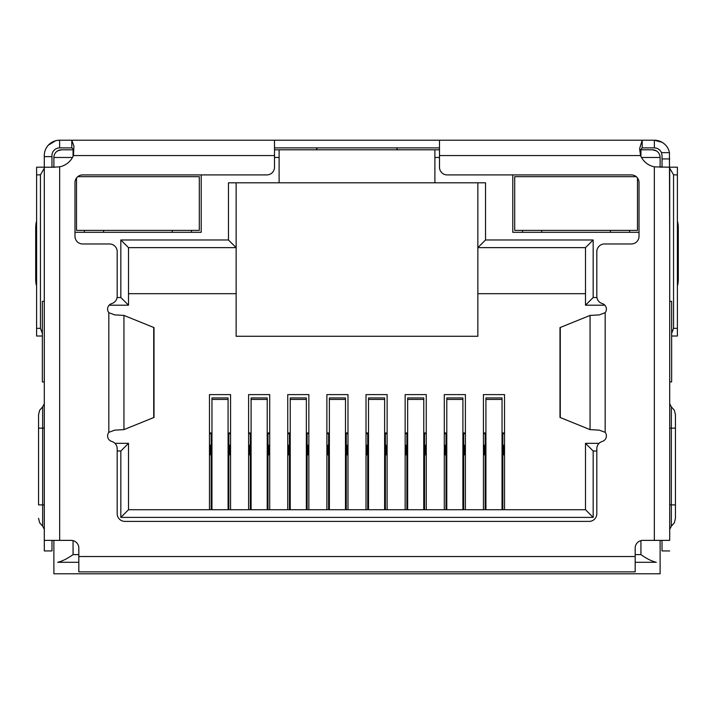 <?xml version="1.0" encoding="UTF-8"?>
<svg xmlns="http://www.w3.org/2000/svg" width="714" height="714" viewBox="0 0 714 714"><rect width="100%" height="100%" fill="white"/><g stroke="black" fill="none" stroke-linecap="round" stroke-linejoin="round"><path stroke-width="1.07" d="M652.453 149.797A7.675 7.675 0 0 1 660.12 157.473A7.675 7.675 0 0 0 652.453 149.797L640.94 149.797L652.453 149.797L656.291 150.832M73.06 156.411L73.06 149.797L61.547 149.797L73.837 149.797M274.506 149.797L439.494 149.797M640.021 149.797L640.94 149.797L640.94 156.411M53.88 167.237L53.88 157.473A7.675 7.675 0 0 1 61.547 149.797L57.709 150.832M434.888 149.797L434.888 182.802L279.112 182.802L279.112 149.797M477.862 182.802L477.862 336.276L236.138 336.276L236.138 182.802M660.12 540.382L660.12 573.788L53.88 573.788L53.88 540.382M641.493 157.473L660.12 157.473L660.12 167.237M512.786 174.912L512.786 232.3L639.021 232.3M74.979 232.3L201.214 232.3L201.214 174.912M434.888 182.802L485.538 182.802L485.538 239.975L593.164 239.975L593.164 297.524L596.922 297.524M596.815 451.007L593.164 451.007L593.164 517.391L120.836 517.391L120.836 451.007L117.185 451.007M117.078 297.524L120.836 297.524L120.836 239.975L228.462 239.975L228.462 182.802L279.112 182.802M485.538 239.975L477.862 247.642L585.498 247.642L585.498 305.199L604.856 305.199M228.462 239.975L236.138 247.642L128.502 247.642L120.836 239.975M44.304 301.362L42.367 301.362L42.367 381.936L44.304 381.936M78.817 562.284L57.709 562.284C62.154 561.275 67.268 558.714 73.06 554.608L78.817 554.608M669.696 381.936L671.633 381.936L671.633 301.362L669.696 301.362M635.183 554.608L640.94 554.608C646.732 558.714 651.855 561.275 656.291 562.284L635.183 562.284M120.836 297.524L128.502 305.199L128.502 247.642M109.144 305.199L128.502 305.199M120.836 451.007L128.502 443.332L114.918 443.332M120.836 517.391L128.502 509.716L128.502 443.332M593.164 517.391L585.498 509.716L128.502 509.716M593.164 451.007L585.498 443.332L585.498 509.716M599.082 443.332L585.498 443.332M593.164 297.524L585.498 305.199M593.164 239.975L585.498 247.642M477.862 293.686L585.498 293.686M128.502 293.686L236.138 293.686M209.47 509.716L209.47 394.601L230.568 394.601L230.568 509.716M248.606 509.716L248.606 394.601L269.705 394.601L269.705 509.716M287.742 509.716L287.742 394.601L308.85 394.601L308.85 509.716M326.878 509.716L326.878 394.601L347.986 394.601L347.986 509.716M366.014 509.716L366.014 394.601L387.122 394.601L387.122 509.716M405.15 509.716L405.15 394.601L426.258 394.601L426.258 509.716M444.295 509.716L444.295 394.601L465.394 394.601L465.394 509.716M483.432 509.716L483.432 394.601L504.53 394.601L504.53 509.716M483.432 432.97L485.922 432.97M502.04 432.97L504.53 432.97M504.53 445.25L502.808 445.25M504.53 454.845L503.575 454.845L503.575 445.25M485.154 445.25L484.387 445.25L484.387 454.845L483.432 454.845M484.387 445.25L483.432 445.25M444.295 432.97L446.786 432.97M462.904 432.97L465.394 432.97M465.394 445.25L463.672 445.25M465.394 454.845L464.439 454.845L464.439 445.25M446.018 445.25L445.25 445.25L445.25 454.845L444.295 454.845M445.25 445.25L444.295 445.25M405.15 432.97L407.649 432.97M423.768 432.97L426.258 432.97M426.258 445.25L424.535 445.25M426.258 454.845L425.303 454.845L425.303 445.25M406.882 445.25L406.114 445.25L406.114 454.845L405.15 454.845M406.114 445.25L405.15 445.25M366.014 432.97L368.513 432.97M384.623 432.97L387.122 432.97M387.122 445.25L385.39 445.25M387.122 454.845L386.158 454.845L386.158 445.25M367.746 445.25L366.978 445.25L366.978 454.845L366.014 454.845M366.978 445.25L366.014 445.25M326.878 432.97L329.377 432.97M345.487 432.97L347.986 432.97M347.986 445.25L346.254 445.25M347.986 454.845L347.022 454.845L347.022 445.25M328.61 445.25L327.842 445.25L327.842 454.845L326.878 454.845M327.842 445.25L326.878 445.25M287.742 432.97L290.232 432.97M306.351 432.97L308.85 432.97M308.85 445.25L307.118 445.25M308.85 454.845L307.886 454.845L307.886 445.25M289.465 445.25L288.697 445.25L288.697 454.845L287.742 454.845M288.697 445.25L287.742 445.25M248.606 432.97L251.096 432.97M267.214 432.97L269.705 432.97M269.705 445.25L267.982 445.25M269.705 454.845L268.75 454.845L268.75 445.25M250.328 445.25L249.561 445.25L249.561 454.845L248.606 454.845M249.561 445.25L248.606 445.25M209.47 432.97L211.96 432.97M228.078 432.97L230.568 432.97M230.568 445.25L228.846 445.25M230.568 454.845L229.613 454.845L229.613 445.25M211.192 445.25L210.425 445.25L210.425 454.845L209.47 454.845M210.425 445.25L209.47 445.25M228.846 509.716L228.846 433.737L228.078 433.737M211.96 433.737L211.192 433.737L211.192 509.716M228.078 509.716L228.078 397.93L211.96 397.93L211.96 509.716M211.192 433.737L209.47 433.737M230.568 433.737L228.846 433.737M267.982 509.716L267.982 433.737L267.214 433.737M251.096 433.737L250.328 433.737L250.328 509.716M267.214 509.716L267.214 397.93L251.096 397.93L251.096 509.716M250.328 433.737L248.606 433.737M269.705 433.737L267.982 433.737M307.118 509.716L307.118 433.737L306.351 433.737M290.232 433.737L289.465 433.737L289.465 509.716M306.351 509.716L306.351 397.93L290.232 397.93L290.232 509.716M289.465 433.737L287.742 433.737M308.85 433.737L307.118 433.737M346.254 509.716L346.254 433.737L345.487 433.737M329.377 433.737L328.61 433.737L328.61 509.716M345.487 509.716L345.487 397.93L329.377 397.93L329.377 509.716M328.61 433.737L326.878 433.737M347.986 433.737L346.254 433.737M385.39 509.716L385.39 433.737L384.623 433.737M368.513 433.737L367.746 433.737L367.746 509.716M384.623 509.716L384.623 397.93L368.513 397.93L368.513 509.716M367.746 433.737L366.014 433.737M387.122 433.737L385.39 433.737M424.535 509.716L424.535 433.737L423.768 433.737M407.649 433.737L406.882 433.737L406.882 509.716M423.768 509.716L423.768 397.93L407.649 397.93L407.649 509.716M406.882 433.737L405.15 433.737M426.258 433.737L424.535 433.737M463.672 509.716L463.672 433.737L462.904 433.737M446.786 433.737L446.018 433.737L446.018 509.716M462.904 509.716L462.904 397.93L446.786 397.93L446.786 509.716M446.018 433.737L444.295 433.737M465.394 433.737L463.672 433.737M502.808 509.716L502.808 433.737L502.04 433.737M485.922 433.737L485.154 433.737L485.154 509.716M502.04 509.716L502.04 397.93L485.922 397.93L485.922 509.716M485.154 433.737L483.432 433.737M504.53 433.737L502.808 433.737M439.494 140.212L439.494 167.237A7.675 7.675 0 0 0 447.169 174.912L631.346 174.912A7.675 7.675 0 0 1 639.021 182.588L639.021 236.298A7.675 7.675 0 0 1 631.346 243.974L604.49 243.974A7.675 7.675 0 0 0 596.815 251.649L596.815 296.256A7.675 7.675 0 0 0 602.295 303.611A5.757 5.757 0 0 1 605.169 312.687L599.296 314.883L590.059 315.418L559.99 327.601L559.99 417.431L590.059 429.614L599.296 430.149L605.169 432.345A5.757 5.757 0 0 1 602.295 441.422A7.675 7.675 0 0 0 596.815 448.776L596.815 513.714A7.675 7.675 0 0 1 589.139 521.39L124.861 521.39A7.675 7.675 0 0 1 117.185 513.714L117.185 448.776A7.675 7.675 0 0 0 111.705 441.422A5.757 5.757 0 0 1 108.831 432.345L114.704 430.149L123.941 429.614L154.01 417.431L154.01 327.601L123.941 315.418L114.704 314.883L108.831 312.687A5.757 5.757 0 0 1 111.705 303.611A7.675 7.675 0 0 0 117.185 296.256L117.185 251.649A7.675 7.675 0 0 0 109.51 243.974L82.654 243.974A7.675 7.675 0 0 1 74.979 236.298L74.979 182.588A7.675 7.675 0 0 1 82.654 174.912L266.831 174.912A7.675 7.675 0 0 0 274.506 167.237L274.506 140.212L654.372 140.212A15.351 15.351 0 0 1 669.437 152.644L661.467 152.644L662.039 155.554L662.039 167.237M669.696 168.62L669.696 540.382L654.345 540.382L654.345 166.844A19.189 19.189 0 0 1 640.547 155.554L639.637 148.592L642.198 140.212L642.198 147.887L654.372 147.887A7.675 7.675 0 0 1 661.467 152.644M51.961 167.237L51.961 155.554A7.675 7.675 0 0 1 59.628 147.887L59.628 140.212L57.272 140.39M51.961 156.634L44.286 156.634L44.286 155.554A15.351 15.351 0 0 1 59.628 140.212L67.303 140.212M669.437 152.644L669.696 235.852M662.155 142.336L654.372 140.212L654.372 147.887M44.304 235.852L44.286 156.634M44.286 235.852L44.304 237.235M664.868 144.362L663.065 142.916M55.612 140.747L48.275 145.228M669.696 237.235L669.714 235.852M274.506 147.887L439.494 147.887M59.628 140.212L71.802 140.212L71.802 147.887L73.854 149.574M59.628 147.887L71.802 147.887M316.115 149.797L317.007 148.69M396.904 148.807L397.716 149.797M639.735 150.94L642.198 147.887M51.979 167.237L59.655 166.844A19.189 19.189 0 0 0 73.453 155.554L73.935 146.147L71.802 140.212L274.506 140.212M51.961 167.192A7.675 7.675 0 0 0 53.88 166.942M660.12 166.942A7.675 7.675 0 0 0 662.039 167.192M42.367 333.402L40.448 328.342L36.61 328.342L36.61 174.859L40.448 174.859L44.286 168.218M40.448 328.342L40.448 174.859M669.714 168.218L673.552 174.859L673.552 328.342L671.633 333.402M673.552 174.859L677.39 174.859L677.39 328.342L673.552 328.342M677.39 336.017L671.633 336.017L677.39 336.017L677.39 328.342M36.61 328.342L36.61 336.017L42.367 336.017M44.286 167.192L36.61 167.192L36.61 174.859M36.61 278.853L35.7 278.853L35.7 228.284A7.675 1.598 90 0 1 36.61 221.349L36.61 217.074M44.286 301.362L44.286 237.235M677.39 224.74L677.39 217.074M677.39 174.859L677.39 167.192L669.714 167.192M669.714 237.235L669.714 301.362M44.304 168.62L44.304 540.382L71.141 540.382A7.675 7.675 0 0 1 78.817 548.057L78.817 571.869L635.183 571.869L635.183 548.057A7.675 7.675 0 0 1 642.859 540.382L654.345 540.382M35.7 278.853A7.675 1.598 90 0 0 36.61 285.787M677.39 285.787A7.675 1.598 -90 0 0 678.3 278.853L677.39 278.853M677.39 228.284L678.3 228.284L678.3 278.853M678.3 228.284A7.675 1.598 -90 0 0 677.39 221.349M669.696 540.382L669.696 167.237L654.345 166.844M44.304 540.382L44.304 550.94L51.979 550.94L51.979 540.382M54.603 167.237L44.304 167.237M662.021 540.382L662.021 550.94L669.696 550.94M675.444 504.896L675.444 414.727L675.444 428.15L671.339 428.15L671.339 504.896L675.444 504.896L675.444 518.319L675.444 504.896M669.714 288.09L669.714 289.973M38.556 504.896L38.556 414.727L38.556 428.15L42.661 428.15L42.661 504.896L38.556 504.896M77.772 176.661L199.295 176.661L199.295 230.381L76.514 230.381L76.514 177.982M191.432 230.381L191.432 232.3M172.252 232.3L172.252 230.381M103.566 230.381L103.566 232.3M84.377 232.3L84.377 230.381M636.228 176.661L514.705 176.661L514.705 230.381L637.486 230.381L637.486 177.982M629.623 230.381L629.623 232.3M610.434 232.3L610.434 230.381M541.747 230.381L541.747 232.3M522.568 232.3L522.568 230.381M72.507 157.473L53.88 157.473A7.675 7.675 0 0 1 61.547 149.797M434.888 157.473L439.494 157.473M274.506 157.473L279.112 157.473M73.06 540.632L73.06 554.608M640.94 554.608L640.94 540.632M228.846 456.764L228.078 456.764M211.96 456.764L211.192 456.764M228.078 399.421L211.96 399.421M267.982 456.764L267.214 456.764M251.096 456.764L250.328 456.764M267.214 399.421L251.096 399.421M307.118 456.764L306.351 456.764M290.232 456.764L289.465 456.764M306.351 399.421L290.232 399.421M346.254 456.764L345.487 456.764M329.377 456.764L328.61 456.764M345.487 399.421L329.377 399.421M385.39 456.764L384.623 456.764M368.513 456.764L367.746 456.764M384.623 399.421L368.513 399.421M424.535 456.764L423.768 456.764M407.649 456.764L406.882 456.764M423.768 399.421L407.649 399.421M463.672 456.764L462.904 456.764M446.786 456.764L446.018 456.764M462.904 399.421L446.786 399.421M502.808 456.764L502.04 456.764M485.922 456.764L485.154 456.764M502.04 399.421L485.922 399.421M662.039 158.927L669.714 158.927M153.715 417.619L153.715 327.414M560.285 327.414L560.285 417.619M123.941 429.614L123.941 315.418M590.059 315.418L590.059 429.614M73.453 155.554L274.506 155.554M108.831 432.345L108.831 312.687M605.169 312.687L605.169 432.345M439.494 155.554L640.547 155.554M78.817 556.527L635.183 556.527M35.7 228.284L36.61 228.284M59.655 166.844L59.655 540.382M669.696 504.896L671.339 504.896L671.339 526.191L674.355 522.764L675.444 518.319M675.444 414.727L674.355 410.282L671.339 406.855L671.339 428.15L669.696 428.15M38.556 518.319L39.645 522.764L42.661 526.191L42.661 406.855L39.645 410.282L38.556 414.727M42.661 428.15L44.304 428.15M42.661 504.896L44.304 504.896M671.339 406.855L669.696 403.705M671.339 526.191L669.696 529.342M42.661 406.855L44.304 403.705M42.661 526.191L44.304 529.342"/></g></svg>

